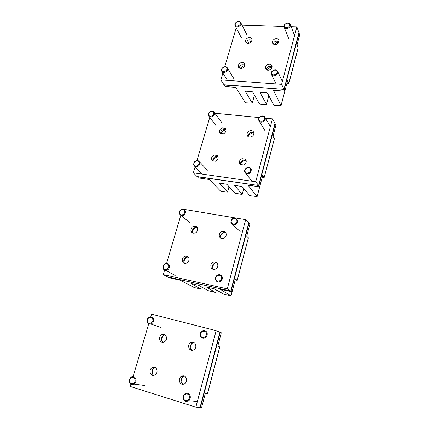 <?xml version="1.0" encoding="UTF-8"?>
<svg xmlns="http://www.w3.org/2000/svg" width="429" height="429" viewBox="0 0 429 429"><rect width="100%" height="100%" fill="white"/><g stroke="black" fill="none" stroke-linecap="round" stroke-linejoin="round"><path stroke-width="0.64" d="M217.154 263.068L214.924 263.041C212.146 264.537 211.486 266.591 212.945 269.208M215.095 269.208C218.956 268.168 218.645 261.824 214.768 261.894L213.551 262.071C209.625 263.133 210.054 269.621 214.055 269.38L215.095 269.208M182.631 209.116L245.651 219.669L227.273 288.867L230.77 291.055L248.756 222.882L245.651 219.669M164.602 270.093L163.272 274.581L167.605 276.893L230.77 291.055M163.272 274.581L227.273 288.867M180.743 215.514L166.586 263.379M216.254 262.307L215.696 262.559M214.865 263.063L212.124 267.053M221.949 231.515L223.9 231.419C227.214 232.046 226.936 237.435 223.52 238.395L221.734 238.524C218.286 238.031 218.474 232.497 221.949 231.515M184.985 256.188L186.25 256.016C189.924 256.043 190.026 262.13 186.347 263.143L185.215 263.315C181.44 263.417 181.258 257.218 184.985 256.188M193.592 226.34L195.442 226.233C198.643 226.802 198.305 232.1 194.981 233.049L193.264 233.178C189.95 232.711 190.224 227.306 193.592 226.34M220.501 236.599C221.123 234.754 222.297 233.387 224.018 232.486M224.758 232.175L225.155 232.051M183.891 262.098C184.223 259.926 185.301 258.237 187.13 257.025M187.484 256.821L187.897 256.617M192.449 232.196C192.959 229.965 194.235 228.33 196.278 227.295M196.6 227.161L196.884 227.054M197.222 227.483L195.034 227.483C192.519 228.796 191.79 230.663 192.857 233.07M188.406 257.11L186.497 257.169C183.778 258.655 183.119 260.671 184.508 263.218M225.788 232.77L223.257 232.652C220.699 233.966 219.964 235.848 221.053 238.309M246.144 160.457L243.125 160.178C241.044 161.165 240.213 162.666 240.621 164.698M243.592 164.945C246.369 163.352 246.938 161.422 245.308 159.164L241.977 158.66C239.157 160.312 238.621 162.264 240.369 164.516L243.592 164.945M214.886 113.245L259.304 117.584M265.487 118.19L272.42 118.865L255.716 181.762L258.612 185.505L274.984 123.445L272.42 118.865M195.141 166.801L193.361 172.833L197.05 176.55L258.612 185.505M193.361 172.833L255.716 181.762M209.754 117.396L196.997 160.532M245.635 160.189L244.45 160.494C242.632 161.191 241.312 162.403 240.492 164.135M249.619 130.85C251.099 130.373 252.311 130.62 253.249 131.596C254.461 133.751 253.796 135.526 251.255 136.91C249.828 137.371 248.643 137.151 247.705 136.24C246.402 134.079 247.04 132.282 249.619 130.85M214.135 155.094L217.138 155.416C218.913 157.604 218.399 159.54 215.583 161.234L212.677 160.966C210.805 158.794 211.293 156.837 214.135 155.094M221.991 127.874L225.279 128.389C226.662 130.507 226.056 132.309 223.455 133.8L220.243 133.344C218.774 131.226 219.353 129.402 221.991 127.874M248.139 136.492C248.959 134.91 250.23 133.784 251.936 133.119L253.716 132.727M212.934 161.047C213.685 159.1 215.047 157.733 217.02 156.95L217.996 156.682M220.849 133.751C221.648 132.057 222.935 130.856 224.71 130.148L226.024 129.81M225.992 129.66L223.214 129.515C221.294 130.427 220.463 131.816 220.715 133.676M218.082 156.724L215.422 156.601C213.347 157.609 212.532 159.121 212.966 161.138M253.839 132.808L250.713 132.502C248.793 133.392 247.946 134.77 248.166 136.631M272.109 66.645L268.849 66.356C267.267 67.074 266.425 68.179 266.323 69.67M269.562 69.938C271.68 68.855 272.447 67.385 271.868 65.53C271.042 64.184 269.718 63.803 267.889 64.388C265.739 65.498 264.988 66.988 265.626 68.86C266.463 70.152 267.771 70.512 269.562 69.938M242.02 25.107L283.982 26.485M291.178 26.727L296.841 26.909L281.59 84.331L283.977 89.35L298.938 32.615L296.841 26.909M222.86 73.069L220.844 79.891L223.986 84.765L283.977 89.35M220.844 79.891L281.59 84.331M236.223 27.874L224.737 66.726M272.045 67.192L269.836 67.659L266.779 69.943M274.876 38.964C276.796 38.347 278.142 38.755 278.909 40.181C279.343 41.929 278.56 43.313 276.56 44.321C274.678 44.927 273.343 44.541 272.565 43.163C272.083 41.398 272.849 39.999 274.876 38.964M240.766 62.768C242.39 62.221 243.618 62.511 244.45 63.637C245.195 65.508 244.471 67.031 242.278 68.2C240.685 68.737 239.473 68.463 238.637 67.38C237.838 65.503 238.545 63.964 240.766 62.768M247.957 37.838C249.673 37.259 250.927 37.575 251.716 38.798C252.3 40.567 251.555 41.999 249.48 43.088C247.796 43.656 246.552 43.356 245.758 42.181C245.125 40.401 245.86 38.953 247.957 37.838M274.013 44.455L276.689 42.6L278.866 42.106M240.026 68.367L243.109 66.002L244.702 65.583M247.463 43.334L250.155 41.425L251.705 40.996M251.957 40.004L248.992 39.886C247.517 40.567 246.696 41.602 246.536 42.986M244.793 64.849L241.849 64.704C240.261 65.444 239.43 66.565 239.361 68.077M279.059 41.302L275.788 41.045C274.324 41.71 273.498 42.723 273.305 44.085M221.493 277.257C220.812 273.509 214.908 275.38 215.846 279.038C216.506 282.797 222.447 280.936 221.493 277.257M233.505 286.341L233.95 284.658M215.465 279.37C215.991 281.161 217.171 282.014 219.015 281.933C221.434 281.311 222.533 279.735 222.313 277.209C221.809 275.493 220.683 274.64 218.935 274.646C216.425 275.187 215.272 276.759 215.465 279.37M250.552 169.45C249.823 166.152 244.139 168.179 245.104 171.38C245.806 174.689 251.533 172.667 250.552 169.45M260.934 182.105L261.336 180.571M244.712 171.814L245.742 173.354C249.195 174.431 251.045 173.139 251.308 169.476L250.38 168.034C248.15 166.007 243.801 168.913 244.712 171.814M276.952 71.487C276.196 68.581 270.71 70.726 271.702 73.536C272.436 76.453 277.96 74.308 276.952 71.487M277.938 90.653L281.038 90.894M285.939 87.049L286.309 85.65M271.294 74.056L271.45 74.442C272.806 77.51 278.812 74.748 277.654 71.584L277.536 71.278C276.244 68.131 270.147 70.855 271.294 74.056M236.84 220.324C236.132 216.817 230.341 218.774 231.295 222.184C231.982 225.702 237.811 223.756 236.84 220.324M247.978 231.344L248.402 229.74M230.909 222.576L233.001 224.785C236.127 224.957 237.666 223.471 237.623 220.318L235.687 218.173C232.507 217.873 230.915 219.337 230.909 222.576M168.64 265.851C168.114 262.275 162.559 264.103 163.32 267.594C163.819 271.182 169.417 269.358 168.64 265.851M163.02 267.921C163.401 269.503 164.377 270.318 165.943 270.377C168.382 269.916 169.557 268.393 169.46 265.814C169.09 264.285 168.152 263.476 166.645 263.379C164.157 263.776 162.945 265.288 163.02 267.921M184.695 211.32C184.148 207.963 178.689 209.872 179.472 213.133C180.003 216.495 185.494 214.597 184.695 211.32M179.161 213.519L181.135 215.648C183.998 215.723 185.451 214.28 185.489 211.32L183.612 209.234C180.716 209.073 179.231 210.505 179.161 213.519M199.072 162.5C198.498 159.341 193.13 161.309 193.935 164.377C194.487 167.546 199.893 165.583 199.072 162.5M193.613 164.806L194.836 166.484C197.946 167.133 199.608 165.819 199.834 162.537L198.691 160.918C195.57 160.178 193.876 161.476 193.613 164.806M226.823 68.259C226.206 65.46 221.021 67.541 221.852 70.243C222.447 73.048 227.67 70.973 226.823 68.259M229.622 86.905L232.518 87.13M221.52 70.753L221.884 71.509C223.482 73.906 228.448 71.139 227.536 68.356L227.204 67.653C225.643 65.192 220.613 67.938 221.52 70.753M213.701 112.827C213.106 109.856 207.829 111.883 208.65 114.758C209.223 117.734 214.538 115.712 213.701 112.827M208.322 115.229L208.998 116.398C210.907 118.399 215.261 115.594 214.436 112.891L213.814 111.787C211.937 109.706 207.502 112.495 208.322 115.229M240.202 22.823C239.57 20.184 234.47 22.308 235.317 24.844C235.929 27.488 241.066 25.365 240.202 22.823M234.974 25.391L235.151 25.815C236.427 28.464 241.87 25.745 240.889 22.941L240.739 22.565C239.5 19.863 234.003 22.565 234.974 25.391M264.478 117.771C263.733 114.682 258.151 116.774 259.132 119.766C259.856 122.866 265.476 120.774 264.478 117.771M274.115 131.998L274.501 130.534M258.735 120.249L259.159 121.096C260.961 123.772 266.27 120.914 265.208 117.836L264.843 117.079C263.106 114.296 257.673 117.122 258.735 120.249M289.65 24.373C288.878 21.643 283.494 23.836 284.491 26.464C285.242 29.204 290.664 27.011 289.65 24.373M297.999 41.216L298.353 39.876M284.084 27.027L284.1 27.081C285.071 30.33 291.532 27.676 290.331 24.507L290.326 24.496C289.393 21.187 282.877 23.847 284.084 27.027M135.114 379.703C134.658 375.638 128.898 377.289 129.606 381.268C130.035 385.344 135.837 383.708 135.114 379.703M129.327 381.478C130.003 384.03 131.499 384.904 133.816 384.105C135.441 383.113 136.17 381.606 136.004 379.579C135.339 377.08 133.869 376.201 131.606 376.935C129.933 377.895 129.177 379.408 129.327 381.478M152.826 319.562C152.333 315.76 146.68 317.508 147.415 321.224C147.882 325.037 153.577 323.305 152.826 319.562M147.126 321.498C147.646 323.557 148.901 324.415 150.89 324.083C152.901 323.284 153.829 321.755 153.679 319.487C153.164 317.487 151.941 316.623 150.011 316.897C147.951 317.648 146.991 319.181 147.126 321.498M206.354 333.44C205.695 329.445 199.683 331.226 200.6 335.135C201.233 339.141 207.287 337.371 206.354 333.44M219.251 340.513L219.718 338.749M200.23 335.403C201.008 337.821 202.568 338.669 204.923 337.95C206.698 336.963 207.459 335.43 207.202 333.349C206.451 331.006 204.933 330.142 202.654 330.764C200.793 331.708 199.984 333.253 200.23 335.403M189.366 396.476C188.733 392.192 182.604 393.87 183.494 398.064C184.095 402.359 190.278 400.697 189.366 396.476M203.292 401.169L203.786 399.308M183.14 398.262C184.154 401.265 185.982 402.08 188.637 400.702C189.956 399.592 190.492 398.133 190.251 396.332C189.259 393.398 187.462 392.567 184.861 393.833C183.478 394.932 182.904 396.407 183.14 398.262M184.534 376.195L183.033 376.667C180.223 379.386 180.255 381.912 183.135 384.25M183.682 384.148L184.658 383.714C188.46 381.553 186.25 374.651 182.228 376.008L181.387 376.367C177.483 378.383 179.553 385.499 183.682 384.148M150.788 316.811L151.566 314.173L216.173 330.668L195.86 407.164L200.07 407.448L219.916 332.207L216.173 330.668M130.909 384.041L130.196 386.443L195.86 407.164M148.702 323.852L133.097 376.624M183.06 375.884L182.502 376.571M181.789 377.799L181.086 381.826M191.5 342.288C195.742 340.819 197.721 348.155 193.517 349.919L192.98 350.123C188.615 351.587 186.808 344.015 191.109 342.428L191.5 342.288M152.922 367.347C157.019 365.942 158.827 373.214 154.799 375.016L154.183 375.257C149.989 376.651 148.321 369.203 152.424 367.535L152.922 367.347M162.403 334.475C166.709 332.968 168.259 340.637 163.899 342.031L163.696 342.095C159.282 343.586 157.899 335.73 162.328 334.497L162.403 334.475M190.46 349.86C189.768 346.83 190.551 344.267 192.803 342.165M152.424 374.174C152.032 372.045 152.429 370.061 153.62 368.227M154.113 367.578L154.386 367.272M161.636 340.905C161.476 338.813 162.06 336.953 163.39 335.322M163.771 334.91L164.253 334.47M165.101 334.877L164.034 335.044C160.859 337.092 160.446 339.489 162.795 342.235M155.271 367.589L154.209 367.884C151.217 370.35 151.051 372.844 153.716 375.354M194.23 342.664L192.675 342.932C189.639 345.2 189.387 347.64 191.919 350.257M219.798 346.916L217.755 346.203L221.289 332.77L219.911 332.223M207.539 393.666L205.335 393.398L201.614 407.55L200.08 407.411M202.391 404.638L203.33 401.072M214.355 288.824L224.308 294.428L231.011 295.876L220.023 289.157L232.057 291.859L229.944 290.873L167.884 277.027L169.192 277.74L180.352 280.25L194.342 287.602L200.724 288.985L190.943 283.521L198.702 285.301L208.119 290.642L215.181 292.347L206.429 287.012L214.355 288.824M248.364 237.934L246.686 236.256L249.893 224.061L248.729 222.973M247.849 231.869L246.696 236.261M235.178 279.987L237.253 280.33L235.424 279.043L232.057 291.859M242.101 186.54L249.592 195.393L250.574 195.785L257.127 196.605L247.967 185.167L259.674 186.878L258.848 185.811L257.808 185.387L197.297 176.759L198.407 177.912L209.304 179.51L220.356 190.91L221.332 191.291L227.595 192.085L219.294 183.092L226.844 184.282L234.824 193.125L241.672 194.417L242.171 194.257L234.39 185.328L242.101 186.54M274.372 138.728L273 136.245L275.922 125.129L274.941 123.6M262.205 177.263L264.253 177.333L262.741 175.225L259.674 186.878M267.449 93.098L273.723 104.923L274.646 105.357L281.059 105.647L273.461 90.31L284.851 91.195L284.17 89.758L283.194 89.291L224.201 85.033L225.145 86.556L235.778 87.382L245.2 102.418L246.123 102.842L252.257 103.137L245.227 91.211L251.619 91.457L252.584 91.908L259.32 103.657L260.242 104.086L265.969 104.59L266.484 104.29L259.947 92.396L266.489 92.643L267.449 93.098M298.15 48.027L297.034 44.895L299.71 34.711L298.884 32.819M286.878 83.494L288.894 83.328L287.655 80.539L284.851 91.195M219.75 346.889L207.486 393.677M220.222 332.33L200.418 407.47M232.019 291.849L230.968 295.844M248.343 237.838L237.21 280.293M201.276 286.76L200.67 288.948M216.296 289.972L215.653 292.358M249.008 223.144L231.059 291.237M259.642 186.872L257.094 196.546M274.367 138.567L264.221 177.268M229.027 186.701L227.552 192.01M243.731 188.47L242.171 194.257M275.193 123.82L258.848 185.811M284.818 91.189L281.038 105.566M260.049 92.235L259.979 92.503M245.345 91.045L245.265 91.323M298.16 47.817L288.873 83.237M254.424 95.115L252.225 103.035M268.817 95.667L266.484 104.29M299.115 33.087L284.17 89.758M216.136 262.87L214.768 261.894M196.873 227.375L195.442 226.233M187.763 257.003L186.25 256.016M225.198 232.561L223.9 231.419M246.01 160.108L245.308 159.164M225.783 129.07L225.279 128.389M217.937 156.371L217.138 155.416M253.63 132.186L253.249 131.596M251.936 181.22L245.742 173.354M276.104 83.928L271.45 74.442M282.341 81.521L277.536 71.278M240.133 231.547L233.001 224.785M175.171 275.488L165.943 270.377M189.682 222.447L181.135 215.648M202.177 174.099L194.836 166.484M207.357 170.243L199.608 161.905M227.445 80.373L221.884 71.509M234.1 79.043L227.375 67.932M216.398 126.126L208.998 116.398M221.493 122.244L214.243 112.366M241.489 37.961L235.151 25.815M246.954 34.905L240.771 22.63M265.272 131.172L259.159 121.096M270.367 126.593L265.063 117.449M294.551 35.543L290.331 24.507M289.184 39.784L284.164 27.236M144.605 385.489L133.816 384.105M160.832 327.477L150.89 324.083M197.361 401.496L188.637 400.702M183.033 376.667L181.387 376.367M164.034 335.044L162.328 334.497M154.209 367.884L152.424 367.535M192.675 342.932L191.109 342.428M219.798 346.905L207.539 393.677M220.871 334.416L219.707 338.84M219.289 340.428L217.766 346.208M205.352 393.404L203.77 399.404M248.38 237.886L237.253 280.33M201.335 286.792L200.724 288.985M216.345 290.004L215.701 292.396M235.189 279.987L233.939 284.749M233.542 286.261L231.011 295.876M274.394 138.642L264.253 177.333M229.075 186.754L227.595 192.085M243.774 188.519L242.208 194.321M262.216 177.268L261.325 180.652M260.966 182.025L257.127 196.605M298.176 47.919L288.894 83.328M254.461 95.184L252.257 103.137M268.849 95.737L266.511 104.381M286.888 83.494L286.304 85.72M285.971 86.98L281.059 105.647"/></g></svg>
